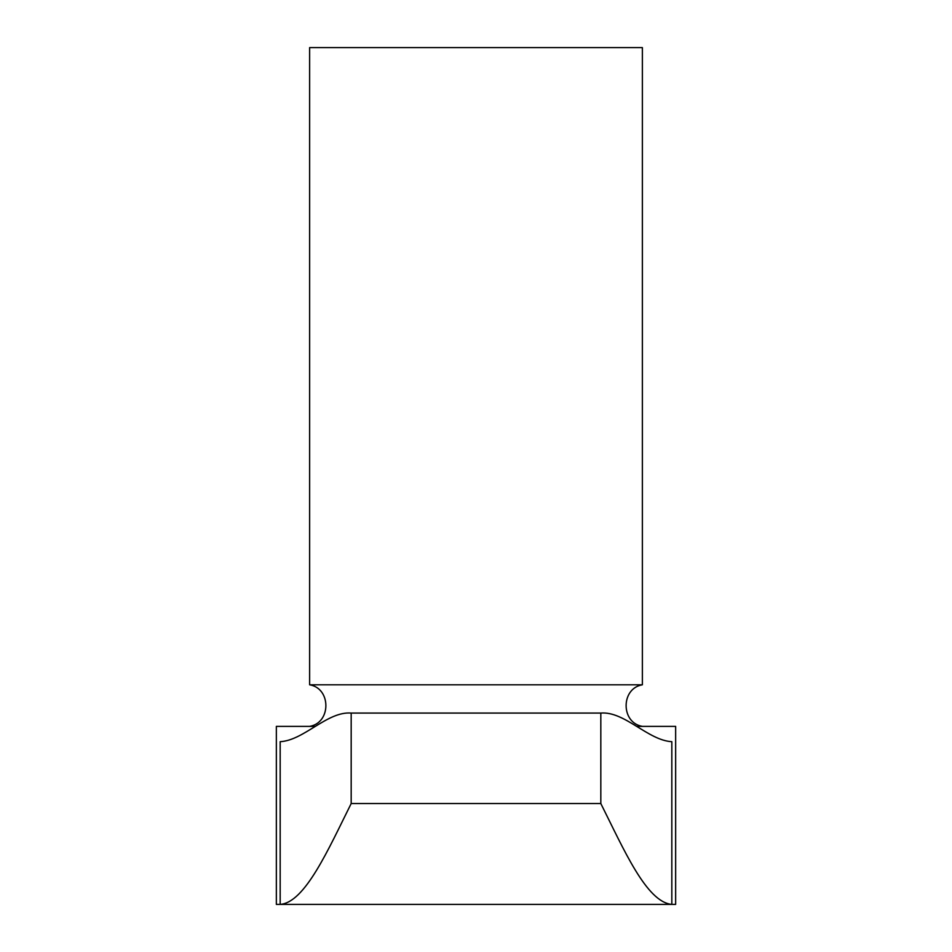 <?xml version="1.0" encoding="UTF-8"?>
<svg xmlns="http://www.w3.org/2000/svg" width="952" height="952" viewBox="0 0 952 952"><rect width="100%" height="100%" fill="white"/><g stroke="black" fill="none" stroke-linecap="round" stroke-linejoin="round"><path stroke-width="1.43" d="M637.114 726.388L675.646 726.388L675.646 904.4L671.826 904.4L671.826 741.679C648.003 740.43 624.631 711.096 600.819 713.072L600.819 803.548C623.822 849.398 646.467 902.115 671.826 904.4L280.174 904.4C305.057 902.579 328.309 849.374 351.181 803.548L351.181 713.072C327.345 711.108 303.974 740.442 280.174 741.679L280.174 904.4L276.354 904.4L276.354 726.388L314.886 726.388M351.181 713.072L600.819 713.072M351.181 803.548L600.819 803.548M642.374 726.388C620.704 722.818 620.704 688.367 642.374 684.797L309.626 684.797L309.626 47.6L642.374 47.6L642.374 684.797M309.626 726.388C331.296 722.818 331.296 688.367 309.626 684.797"/></g></svg>
